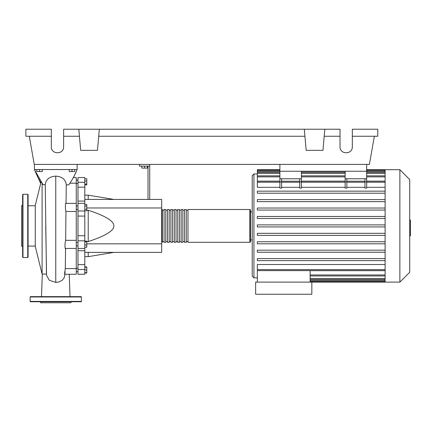 <?xml version="1.0" encoding="UTF-8"?>
<svg xmlns="http://www.w3.org/2000/svg" width="432" height="432" viewBox="0 0 432 432"><rect width="100%" height="100%" fill="white"/><g stroke="black" fill="none" stroke-linecap="round" stroke-linejoin="round"><path stroke-width="0.65" d="M279.887 164.408L279.887 171.245L366.671 171.245L366.671 164.408M76.264 245.873L77.971 245.873M76.264 242.46L77.971 242.46M141.863 166.12L141.863 168.102L147.328 168.102L147.328 166.12M144.596 166.12L144.596 168.102M149.72 199.427L149.72 166.12L139.471 166.12L139.471 164.408M149.72 166.12L149.72 164.408M148.009 166.12L148.009 199.427M84.807 199.427L161.676 199.427L161.676 252.385L84.807 252.385M161.676 243.842L86.789 243.842M161.676 207.97L86.789 207.97M86.789 241.542L88.22 241.542C105.494 235.931 114.037 230.72 113.848 225.909C114.037 221.092 105.494 215.881 88.22 210.276L86.789 210.276M84.807 195.161L88.22 195.161L88.22 199.427M88.22 252.385L88.22 256.657L84.807 256.657M88.22 210.276L88.22 241.542M84.807 244.982L86.789 244.982L86.789 241.115L84.807 241.115M84.807 241.936L86.789 241.936M84.807 247.217L86.789 247.217L86.789 244.982M84.807 272.722L86.789 272.722L86.789 266.938L84.807 266.938M84.807 269.989L86.789 269.989M84.807 267.257L86.789 267.257M84.807 273.035L86.789 273.035L86.789 272.722M84.807 178.778L86.789 178.778L86.789 184.874L84.807 184.874M84.807 184.059L86.789 184.059M84.807 181.013L86.789 181.013M84.807 206.069L86.789 206.069L86.789 204.493L84.807 204.493M84.807 210.805L86.789 210.805L86.789 206.069M84.807 209.228L86.789 209.228M84.807 235.737L77.971 235.737L77.971 240.829L84.807 240.829L84.807 177.557L77.971 177.557L77.971 187.18L84.807 187.18M77.971 235.737L77.971 216.081L84.807 216.081M84.807 210.983L77.971 210.983L77.971 216.081M84.807 264.632L77.971 264.632L77.971 269.514L84.807 269.514L84.807 240.829M77.971 264.632L77.971 250.738L84.807 250.738M77.971 248.411L77.971 250.738M84.807 201.08L77.971 201.08L77.971 203.38L84.807 203.38M77.971 201.08L77.971 187.18M84.807 269.514L84.807 274.261L77.971 274.261L77.971 269.514M84.807 248.411L77.971 248.438L77.971 240.829M77.971 210.983L77.971 203.38M161.676 241.623A0.686 0.686 0 0 0 162.362 242.309L162.362 209.509A0.686 0.686 0 0 0 161.676 210.19M249.826 242.309L187.985 242.309L187.985 209.509L249.826 209.509A0.686 0.686 0 0 1 250.506 210.19L250.506 241.623A0.686 0.686 0 0 1 249.826 242.309L249.826 209.509M164.068 210.19L162.362 210.19M164.068 241.623L162.362 241.623M186.278 242.309L184.567 242.309L184.567 209.509L186.278 209.509L186.278 242.309M182.86 242.309L181.154 242.309L181.154 209.509L182.86 209.509L182.86 242.309M179.442 242.309L177.736 242.309L177.736 209.509L179.442 209.509L179.442 242.309M176.029 242.309L174.317 242.309L174.317 209.509L176.029 209.509L176.029 242.309M172.611 242.309L170.905 242.309L170.905 209.509L172.611 209.509L172.611 242.309M169.193 242.309L167.486 242.309L167.486 209.509L169.193 209.509L169.193 242.309M165.775 242.309L164.068 242.309L164.068 209.509L165.775 209.509L165.775 242.309M167.486 210.19L165.775 210.19M167.486 241.623L165.775 241.623M170.905 210.19L169.193 210.19M170.905 241.623L169.193 241.623M174.317 210.19L172.611 210.19M174.317 241.623L172.611 241.623M177.736 210.19L176.029 210.19M177.736 241.623L176.029 241.623M181.154 210.19L179.442 210.19M181.154 241.623L179.442 241.623M184.567 210.19L182.86 210.19M184.567 241.623L182.86 241.623M187.985 210.19L186.278 210.19M187.985 241.623L186.278 241.623M399.875 282.112L399.875 169.706L409.714 179.545L409.714 272.268L399.875 282.112L255.631 282.112L255.631 294.241L311.834 294.241L311.834 282.112M399.875 169.706L385.117 169.706L385.117 282.112M252.218 239.917L252.218 175.684L252.218 276.129L252.218 239.917L250.506 239.917M252.218 211.901L250.506 211.901M257.342 277.841L253.924 277.841L252.218 276.129M257.342 282.112L257.342 270.632L310.127 270.632L310.127 282.112M310.127 270.675L385.117 270.675M385.117 269.579L257.342 269.579L257.342 264.503L385.117 264.503M385.117 187.315L366.671 187.315M366.671 181.861L366.671 188.093L364.959 188.093L364.959 181.861L366.671 181.861L366.671 178.762L345.146 178.762L345.146 188.093L346.853 188.093L346.853 178.762M364.959 187.315L346.853 187.315M345.146 187.315L301.412 187.315M301.412 181.861L301.412 188.093L299.705 188.093L299.705 181.861L301.412 181.861L301.412 178.762L279.887 178.762L279.887 188.093L281.599 188.093L281.599 178.762M299.705 187.315L281.599 187.315M279.887 187.315L257.342 187.315L257.342 181.208L279.887 181.208M385.117 181.138L366.671 181.138M345.146 181.138L301.412 181.138M279.887 181.138L257.342 181.138L257.342 170.354L279.887 170.354M257.342 173.977L253.924 173.977L253.924 277.841M364.959 178.762L364.959 181.861M299.705 178.762L299.705 181.861M385.117 233.312L257.342 233.312L257.342 235.364L385.117 235.364M385.117 258.606L257.342 258.606L257.342 260.653L385.117 260.653M385.117 241.742L257.342 241.742L257.342 243.794L385.117 243.794M385.117 250.171L257.342 250.171L257.342 252.223L385.117 252.223M385.117 226.935L257.342 226.935L257.342 224.883L385.117 224.883M279.887 169.706L257.342 169.706L257.342 170.354M385.117 216.454L257.342 216.454L257.342 218.5L385.117 218.5M385.117 191.16L257.342 191.16L257.342 193.212L385.117 193.212M385.117 208.024L257.342 208.024L257.342 210.071L385.117 210.071M385.117 199.595L257.342 199.595L257.342 201.641L385.117 201.641M257.342 269.579L257.342 270.605L385.117 270.605M279.887 178.762L279.887 171.245L301.412 171.245L301.412 178.762M345.146 178.762L345.146 171.245L366.671 171.245L366.671 178.762M409.714 220.012L410.4 220.012L410.4 231.806L409.714 231.806M410.4 230.391L409.714 230.391M410.4 231.806L410.4 235.899L409.714 235.899M410.4 235.899L409.714 236.147M41.11 181.737L35.267 205.411L35.267 246.407L42.098 274.082L42.098 183.287M36.801 169.533L36.801 171.515L42.271 171.515L42.271 169.533M39.539 169.533L39.539 171.515M69.26 169.533L69.26 171.515L74.725 171.515L74.725 169.533M71.993 169.533L71.993 171.515M69.93 183.206L76.264 183.206L76.264 177.557L73.354 177.557M64.552 274.261L76.264 274.261L76.264 240.332L65.664 240.332L65.956 211.48C65.151 209.455 65.232 201.668 66.037 203.607L66.28 184.853L68.753 184.874C72.306 179.836 75.092 174.722 77.117 169.533L73.505 177.557M65.956 211.48L76.264 211.48L76.264 183.206M76.264 240.332L76.264 211.48M76.264 268.607L65.291 268.607L65.583 248.206C64.746 250.144 64.832 242.341 65.664 240.332L65.81 225.839M65.2 271.868C64.357 275.557 64.39 274.471 65.286 268.607M40.684 183.465L34.414 169.533L43.022 184.691L45.252 184.707L46.462 274.045M46.548 275.362L49.329 280.26L55.766 282.415L59.049 281.923L62.159 280.298L64.022 278.132L65.097 274.261M46.418 274.05L45.074 274.082M66.28 184.853C65.653 179.501 62.149 176.591 55.766 176.116C49.372 176.607 45.868 179.474 45.252 184.707M40.846 182.812L37.422 176.386L34.414 169.533L77.117 169.533L77.117 164.408M34.414 164.408L34.414 169.533M22.626 205.157L21.6 205.751L21.6 246.067L22.626 246.656M22.626 225.909L22.626 194.648L22.966 194.303L22.966 257.51L22.626 257.17L22.626 225.909M28.091 194.648L28.091 257.17L27.751 257.51L27.751 194.303L28.091 194.648M30.143 296.973A0.34 0.34 0 0 1 30.483 296.627L81.049 296.627A0.34 0.34 0 0 1 81.389 296.973L30.143 296.973L30.143 301.412A0.34 0.34 0 0 0 30.483 301.752L81.049 301.752A0.34 0.34 0 0 0 81.389 301.412L81.389 296.973M40.138 301.752L40.732 302.778L70.799 302.778L71.388 301.752M352.318 136.258L377.773 136.258L377.773 129.222L352.318 129.222L352.318 146.815C352.615 154.715 339.725 154.715 340.022 146.815L340.022 129.222L324.815 129.222L322.969 150.336L306.164 150.336L304.317 129.222L324.815 129.222M352.318 146.815C352.615 154.715 339.725 154.715 340.022 146.815M78.829 129.222L99.328 129.222L97.481 150.336L80.676 150.336L78.829 129.222L63.623 129.222L63.623 146.815C63.92 154.715 51.025 154.715 51.322 146.815L51.322 129.222L25.871 129.222L25.871 136.258L51.322 136.258M99.328 129.222L304.317 129.222M324.2 136.258L340.022 136.258M63.623 146.815C63.92 154.715 51.025 154.715 51.322 146.815M63.623 136.258L79.445 136.258M98.712 136.258L304.933 136.258M374.355 136.258L369.392 164.408L34.252 164.408L29.29 136.258M84.807 182.299L77.971 182.299M385.117 278.446L310.127 278.446M385.117 280.438L310.127 280.438M345.146 181.861L346.853 181.861M299.705 182.234L281.599 182.234M385.117 182.234L366.671 182.234M345.146 182.234L301.412 182.234M364.959 182.234L346.853 182.234M279.887 181.861L281.599 181.861M279.887 182.234L257.342 182.234M385.117 171.38L366.671 171.38M345.146 171.38L301.412 171.38M279.887 171.38L257.342 171.38M385.117 173.372L366.671 173.372M345.146 173.372L301.412 173.372M279.887 173.372L257.342 173.372M385.117 176.866L366.671 176.866M345.146 176.866L301.412 176.866M279.887 176.866L257.342 176.866M385.117 274.946L310.127 274.946M410.4 225.92L409.714 225.92M410.4 221.427L409.714 221.427M55.76 282.415L55.76 176.116M30.143 301.412L81.389 301.412M77.971 183.535L76.264 183.535M77.971 268.277L76.264 268.277M77.971 209.358L76.264 209.358M113.848 199.427L88.22 195.161M113.848 252.385L88.22 256.657M77.971 205.94L76.264 205.94M77.971 271.696L76.264 271.696M77.971 180.122L76.264 180.122M253.924 173.977L252.218 175.684M385.117 279.472L310.127 279.472M385.117 281.464L310.127 281.464M299.705 181.208L281.599 181.208M366.671 181.208L385.117 181.208M345.146 181.208L301.412 181.208M346.853 181.208L364.959 181.208M366.671 170.354L385.117 170.354M257.342 172.346L279.887 172.346M301.412 172.346L345.146 172.346M366.671 172.346L385.117 172.346M257.342 175.846L279.887 175.846M301.412 175.846L345.146 175.846M366.671 175.846L385.117 175.846M385.117 169.706L366.671 169.706M385.117 275.972L310.127 275.972M28.091 246.067L35.267 246.067M65.945 203.38L76.264 203.38M65.497 248.438L76.264 248.438M69.228 274.261L70.033 296.627M42.309 274.082L41.499 296.627M65.286 268.785L65.583 248.222M46.57 275.481L45.722 225.877M45.144 274.082L42.098 274.082M28.091 205.751L35.267 205.751M22.966 194.303L27.751 194.303M27.751 257.51L22.966 257.51"/></g></svg>
